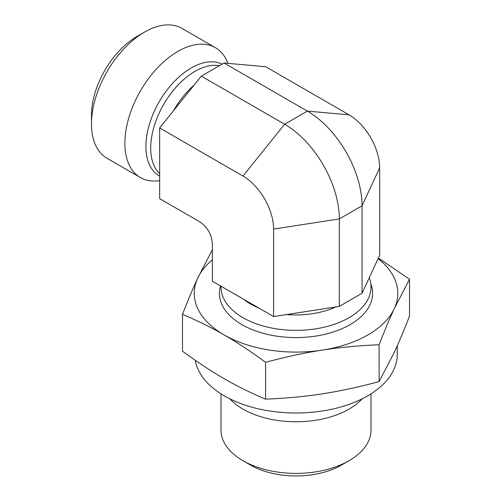 <?xml version="1.0" encoding="UTF-8"?>
<svg xmlns="http://www.w3.org/2000/svg" width="501" height="501" viewBox="0 0 501 501"><rect width="100%" height="100%" fill="white"/><g stroke="black" fill="none" stroke-linecap="round" stroke-linejoin="round"><path stroke-width="0.75" d="M369.243 277.761A74.987 43.293 180 0 1 370.997 287.079A74.987 43.293 180 0 1 324.704 327.078A74.987 43.293 180 0 1 242.985 317.69A74.987 43.293 180 0 1 221.016 287.079A74.987 43.293 180 0 1 221.035 286.215M362.267 398.758A74.987 43.293 180 0 1 242.985 409.098A74.987 43.293 180 0 1 229.746 398.758M370.997 393.836L370.997 430.096A74.987 43.293 180 0 1 349.034 460.707A74.987 43.293 180 0 1 242.985 460.707A74.987 43.293 180 0 1 242.979 460.707A74.987 43.293 180 0 1 221.016 430.096L221.016 393.836M242.979 460.707L250.556 465.078A64.278 37.112 0 0 0 341.457 465.078L349.034 460.707M273.596 229.095A43.293 24.994 60 0 0 242.985 176.064L159.656 127.955L159.656 198.659L199.248 221.517C207.445 226.884 211.817 234.462 212.368 244.244L212.368 281.211L273.596 316.563L339.315 306.393L362.041 293.273L379.645 255.335L379.645 167.866L362.041 205.805L339.315 218.924L273.596 229.095L273.596 316.563M159.656 180.642L158.98 180.736A74.987 43.293 -60 0 1 140.405 177.554L107.014 158.278A74.987 43.293 -60 0 1 91.483 123.947A74.987 43.293 -60 0 1 144.507 32.108A74.987 43.293 -60 0 1 182.001 28.388L215.392 47.67A74.987 43.293 -60 0 1 227.435 62.168L227.917 63.358M144.507 32.108L136.93 36.479A64.278 37.112 120 0 0 91.483 115.199L91.483 123.947M140.405 177.554A74.987 43.293 -60 0 1 140.405 90.963A74.987 43.293 -60 0 1 215.392 47.67M242.985 176.064L284.643 124.235L307.37 111.116L349.034 114.835L265.705 66.733L224.047 63.007L201.321 76.127L159.656 127.955M349.034 114.835A43.293 24.994 60 0 1 379.645 167.866M362.041 293.273L362.041 205.805A77.311 44.639 60 0 0 307.37 111.116L224.047 63.007M339.315 306.393L339.315 218.924A77.311 44.639 60 0 0 284.643 124.235L201.321 76.127M378.393 258.04L409.517 279.226L394.312 308.547A101.772 58.755 0 0 0 378.123 258.629M379.107 344.757C358.797 345.577 339.878 347.356 322.35 350.093A101.772 58.755 0 0 0 394.312 308.547C389.615 318.642 384.543 330.716 379.107 344.757L379.107 381.605L394.312 352.284C399.034 342.12 404.107 330.053 409.517 316.068L409.517 279.226M265.593 362.317C250.725 351.414 236.879 342.271 224.047 334.887A101.772 58.755 0 0 0 322.35 350.093C304.815 352.779 285.896 356.856 265.593 362.317L265.593 399.165C285.802 398.351 304.721 396.573 322.35 393.83C339.979 391.118 358.898 387.048 379.107 381.605M212.368 259.862A101.772 58.755 0 0 0 197.707 278.13L212.368 249.755M182.496 314.346C187.938 300.299 193.004 288.232 197.707 278.13A101.772 58.755 0 0 0 224.047 334.887C211.209 327.454 197.363 320.602 182.496 314.346L182.496 351.188C197.288 362.048 211.14 371.191 224.047 378.624C236.948 386.089 250.801 392.941 265.593 399.165M370.771 283.723A76.597 44.226 180 0 1 332.883 332.1A76.597 44.226 180 0 1 241.845 324.61A76.597 44.226 180 0 1 220.503 285.908M195.258 360.288A101.233 58.448 0 0 0 300.969 412.949A101.233 58.448 0 0 0 397.243 354.57L397.243 345.828M243.874 299.404A63.928 36.905 0 0 0 250.807 304.145A63.928 36.905 0 0 0 259.017 308.146M286.603 314.553A63.928 36.905 0 0 0 335.77 306.944M194.1 85.107A62.669 36.185 120 0 0 173.434 110.815M219.4 65.694A62.669 36.185 120 0 0 162.693 106.156A62.669 36.185 120 0 0 159.656 173.753M222.075 64.147A64.103 37.011 120 0 0 158.354 103.25A64.103 37.011 120 0 0 159.656 176.095"/></g></svg>

